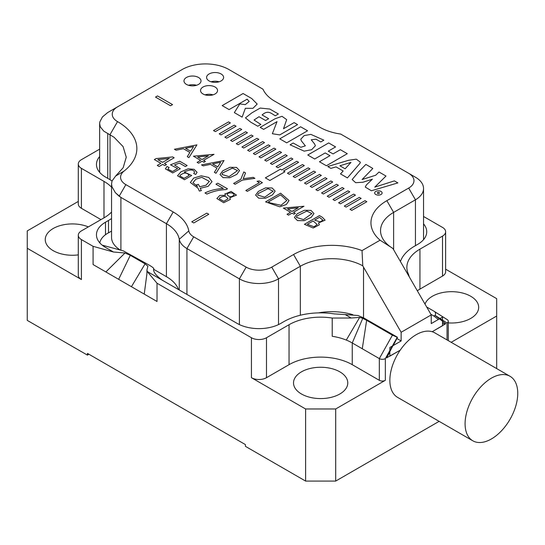 <?xml version="1.0" encoding="UTF-8"?>
<svg xmlns="http://www.w3.org/2000/svg" width="545" height="545" viewBox="0 0 545 545"><rect width="100%" height="100%" fill="white"/><g stroke="black" fill="none" stroke-linecap="round" stroke-linejoin="round"><path stroke-width="0.82" d="M206.807 213.122L191.758 221.808L193.754 222.959L208.796 214.274L206.807 213.122M224.962 193.686L225.46 195.362L219.833 195.41L216.862 198.523L223.675 202.733L230.392 199.388L229.677 197.794L236.503 195.117L231.087 191.431L224.908 194.061M217.741 183.181L215.97 184.203L223.334 188.461C216.024 188.965 209.907 190.471 204.995 192.964L206.896 194.068C213.313 191.227 219.696 189.749 226.046 189.633L227.483 188.802L217.741 183.181M201.343 190.607L200.185 188.325L208.176 186.329L212.025 181.642L208.701 177.432L201.269 175.817L193.666 178.099L190.341 182.514L197.985 188.141L199.375 191.07L201.343 190.607M193.693 173.494L195.675 174.468L197.079 172.302L194.115 169.332L188.168 168.827L180.947 171.825L177.527 175.797L184.483 179.727L191.683 175.49L184.244 172.029C190.028 169.291 193.475 169.345 194.579 172.179L193.693 173.494M169.086 167.492L166.981 166.47L165.401 168.861L172.731 172.935L180.272 168.732L174.523 164.944L179.38 163.078L185.382 166.545L187.153 165.53L179.666 161.204L170.483 164.828L177.602 168.528L172.561 171.525L167.949 169.202L169.086 167.492M160.877 163.337L157.273 165.414L159.12 166.484L162.723 164.399L164.754 165.571L166.45 164.597L164.413 163.425L174.162 157.791L172.656 156.926L156.04 158.588L154.344 159.562L160.877 163.337M228.866 69.501L262.997 89.203A44.683 25.799 0 0 0 274.755 101.207L319.895 127.264A44.683 25.799 0 0 0 340.686 134.056L415.44 177.214A27.659 15.969 180 0 1 423.54 188.509A27.659 15.969 180 0 1 415.44 199.797L393.619 212.393A44.683 25.799 0 0 0 380.533 230.637A44.683 25.799 0 0 0 392.877 248.438L431.238 314.901L401.14 332.273L362.766 265.824A44.683 25.799 0 0 0 300.336 266.253L278.515 278.849L278.515 324.595L278.515 278.849A27.659 15.969 0 0 1 239.398 278.849A27.659 15.969 0 0 0 278.515 278.849L300.336 266.253A44.683 25.799 0 0 1 362.766 265.824L362.03 250.611L380.069 240.195L392.877 248.438L431.238 314.901L401.14 332.273L362.766 265.824L362.03 250.611L380.069 240.195L392.877 248.438A44.683 25.799 0 0 1 380.533 230.637A44.683 25.799 0 0 1 393.619 212.393L393.619 249.746L393.619 212.393L386.848 200.669A54.262 31.324 0 0 0 380.069 240.195A54.262 31.324 0 0 1 386.848 200.669L408.668 188.073A18.087 10.444 0 0 0 408.668 173.303L415.44 177.214A27.659 15.969 180 0 1 423.54 188.509A27.659 15.969 180 0 1 415.44 199.797L393.619 212.393L386.848 200.669L408.668 188.073A18.087 10.444 0 0 0 408.668 173.303L340.686 134.056A44.683 25.799 0 0 1 319.895 127.264L274.755 101.207A44.683 25.799 0 0 1 262.997 89.203L228.866 69.501A32.979 19.041 0 0 0 182.221 69.501L117.529 106.854A18.087 10.444 0 0 0 117.529 121.617A65.965 38.082 180 0 1 124.069 171.076A18.087 10.444 0 0 0 125.861 184.632L173.194 211.964A54.262 31.324 180 0 1 188.802 230.889A17.024 9.83 0 0 0 193.693 236.83L246.17 267.125A18.087 10.444 0 0 0 271.751 267.125L293.564 254.529A54.262 31.324 180 0 1 362.03 250.611A54.262 31.324 180 0 0 293.564 254.529L300.336 266.253L300.336 315.242L300.336 266.253L293.564 254.529L271.751 267.125L278.515 278.849L271.751 267.125A18.087 10.444 0 0 1 246.17 267.125L239.398 278.849L186.928 248.554L239.398 278.849L239.398 324.595L239.398 278.849L246.17 267.125L193.693 236.83L186.928 248.554L186.928 294.423L186.928 248.554A26.596 15.355 0 0 1 179.278 239.275A26.596 15.355 0 0 0 186.928 248.554L193.693 236.83A17.024 9.83 0 0 1 188.802 230.889L179.278 239.275A44.683 25.799 180 0 0 166.423 223.688A44.683 25.799 180 0 1 179.278 239.275L179.278 290.001L179.278 239.275L188.802 230.889A54.262 31.324 180 0 0 173.194 211.964L166.423 223.688L166.423 276.676A44.683 25.799 180 0 1 178.549 289.586A44.683 25.799 180 0 0 166.423 276.676L153.642 269.298L166.423 276.676L166.423 223.688L120.895 197.406L166.423 223.688L173.194 211.964L125.861 184.632L119.164 196.234L120.895 197.406L120.895 250.128L120.895 197.406L115.363 192.685L111.963 186.765L111.555 183.924L111.963 186.765L115.363 192.685L119.164 196.234L125.861 184.632A18.087 10.444 0 0 1 124.069 171.076L115.656 176.028L112.045 180.974L111.555 183.924L112.045 180.974L115.656 176.028L123.17 167.724L126.249 157.151L123.088 146.598L114.048 137.245L107.746 133.491L107.746 178.344L107.746 133.491L103.775 131.141L100.3 126.835L99.646 123.681L100.3 126.835L103.775 131.141L114.048 137.245L123.088 146.598L126.249 157.219L123.17 167.724L115.656 176.028L124.069 171.076A65.965 38.082 180 0 0 117.529 121.617L110.001 134.649L117.529 121.617A18.087 10.444 0 0 1 117.529 106.854L107.746 112.515L102.426 116.95L99.83 121.923L99.646 123.681L99.83 121.923L102.426 116.95L107.746 112.515L182.221 69.501A32.979 19.041 0 0 1 228.866 69.501M221.12 80.919A8.509 4.912 180 0 1 211.841 81.988A8.509 4.912 180 0 1 206.589 77.445A8.509 4.912 180 0 1 215.098 72.533A8.509 4.912 180 0 1 223.614 77.445A8.509 4.912 180 0 1 221.12 80.919A8.509 4.912 180 0 1 211.841 81.988A8.509 4.912 180 0 1 206.589 77.445A8.509 4.912 180 0 1 215.098 72.533A8.509 4.912 180 0 1 223.614 77.445A8.509 4.912 180 0 1 221.12 80.919M215.064 93.972A8.509 4.912 180 0 1 205.785 95.041A8.509 4.912 180 0 1 200.533 90.497A8.509 4.912 180 0 1 209.042 85.585A8.509 4.912 180 0 1 217.557 90.497A8.509 4.912 180 0 1 215.064 93.972A8.509 4.912 180 0 1 205.785 95.041A8.509 4.912 180 0 1 200.533 90.497A8.509 4.912 180 0 1 209.042 85.585A8.509 4.912 180 0 1 217.557 90.497A8.509 4.912 180 0 1 215.064 93.972M198.509 84.421A8.509 4.912 180 0 1 189.238 85.483A8.509 4.912 180 0 1 183.978 80.946A8.509 4.912 180 0 1 192.494 76.028A8.509 4.912 180 0 1 201.003 80.946A8.509 4.912 180 0 1 198.509 84.421A8.509 4.912 180 0 1 189.238 85.483A8.509 4.912 180 0 1 183.978 80.946A8.509 4.912 180 0 1 192.494 76.028A8.509 4.912 180 0 1 201.003 80.946A8.509 4.912 180 0 1 198.509 84.421M243.077 93.529L222.176 105.594L229.098 109.593L247.11 99.19L249.208 101.431L245.257 104.633L239.793 103.904L234.343 112.617L242.144 117.12L245.352 108.305L252.948 108.319L257.192 104.061L251.701 98.509L243.077 93.529M265.551 120.499L268.637 118.721L262.097 114.947C268.208 109.606 271.301 113.592 275.3 115.765L278.379 113.987L269.809 109.041L260.169 108.073L251.824 112.87L245.441 117.883L250.789 122.189L257.785 126.229L260.864 124.451L254.065 120.023L259.011 116.725L265.551 120.499M279.762 134.908L297.577 124.621L294.116 122.618L283.495 128.749L286.677 119.641L282.003 116.296L275.041 118.79L260.169 127.373L263.63 129.369L277.024 121.637L272.357 133.729L279.762 134.908M300.636 126.787L279.762 138.839L286.684 142.838L307.557 130.786L300.636 126.787M316.025 139.207L320.794 141.959L323.873 140.174L310.854 134.377L304.158 135.603L300.751 139.234L301.405 140.917L305.364 145.849L300.84 147.293L293.162 143.022L290.083 144.8L304.178 151.149L311.611 149.718L315.405 145.76L314.554 143.887L311.243 139.779L316.025 139.207M307.762 155.005L314.683 159.004L325.188 152.934L329.957 155.693L319.452 161.756L326.38 165.762L347.288 153.69L340.353 149.691L333.036 153.915L328.267 151.163L335.584 146.932L328.662 142.94L307.762 155.005M327.729 166.532L330.883 168.357L336.047 166.893L343.159 170.994L340.502 173.91L347.424 177.908L360.061 163.193L360.327 162.172L356.294 159.147L348.589 160.291L327.729 166.532M372.834 168.446L365.865 164.42L358.399 172.097L352.159 179.543L355.701 182.704L362.929 182.241L372.371 179.196L366.404 184.905L365.245 187.058L371.377 190.764L397.891 182.909L394.382 180.886L374.79 187.126L385.996 176.042L379.027 172.016L375.682 175.245L362.098 179.53L372.834 168.446M381.023 194.483A3.726 2.153 0 0 0 382.113 192.964A3.726 2.153 0 0 0 378.387 190.811A3.726 2.153 0 0 0 374.667 192.964A3.726 2.153 0 0 0 376.963 194.947A3.726 2.153 0 0 0 381.023 194.483M366.833 201.704L365.027 200.662L349.979 209.348L351.784 210.39L366.833 201.704M361.144 198.421L359.339 197.379L344.29 206.065L346.095 207.107L361.144 198.421M355.456 195.137L353.651 194.102L338.609 202.788L340.414 203.83L355.456 195.137M349.774 191.86L347.969 190.818L332.92 199.504L334.725 200.546L349.774 191.86M344.086 188.577L342.28 187.534L327.238 196.22L329.044 197.263L344.086 188.577M338.404 185.293L336.599 184.251L321.55 192.937L323.355 193.979L338.404 185.293M332.716 182.01L330.91 180.967L315.868 189.653L317.674 190.696L332.716 182.01M327.034 178.726L325.229 177.684L310.18 186.376L311.985 187.412L327.034 178.726M321.346 175.449L319.54 174.407L304.498 183.093L306.297 184.135L321.346 175.449M315.664 172.166L313.859 171.123L298.81 179.809L300.615 180.851L315.664 172.166M309.976 168.882L308.17 167.84L293.121 176.526L294.927 177.568L309.976 168.882M304.287 165.598L302.482 164.556L287.44 173.242L289.245 174.284L304.287 165.598M296.8 161.272L281.751 169.958L280.403 169.182L265.354 177.868L269.864 180.47L284.912 171.784L283.557 171.001L298.606 162.315L296.8 161.272M292.917 159.031L291.112 157.989L276.07 166.681L277.875 167.724L292.917 159.031M287.235 155.754L285.43 154.712L270.381 163.398L272.187 164.44L287.235 155.754M281.547 152.471L279.742 151.428L264.7 160.114L266.505 161.156L281.547 152.471M275.865 149.187L274.06 148.145L259.011 156.831L260.817 157.873L275.865 149.187M270.177 145.903L268.372 144.861L253.33 153.547L255.128 154.589L270.177 145.903M264.488 142.62L262.69 141.577L247.641 150.263L249.447 151.306L264.488 142.62M258.807 139.336L257.002 138.301L241.953 146.987L243.758 148.029L258.807 139.336M253.118 136.059L251.313 135.017L236.271 143.703L238.076 144.745L253.118 136.059M247.437 132.776L245.632 131.733L230.583 140.419L232.388 141.462L247.437 132.776M241.748 129.492L239.943 128.45L224.901 137.136L226.706 138.178L241.748 129.492M236.067 126.208L234.261 125.166L219.213 133.852L221.018 134.894L236.067 126.208M230.378 122.925L228.573 121.882L213.531 130.568L215.336 131.611L230.378 122.925M203.564 160.373L214.049 154.324L193.427 156.19L200.621 160.339L197.12 162.362L198.625 163.227L202.127 161.211L203.946 162.26L205.39 161.429L203.564 160.373M216.004 173.262L224.036 160.523L201.507 164.897L203.19 165.864L210.493 164.358L216.978 168.105L214.389 172.329L216.004 173.262M229.935 167.308L222.755 170.817L219.996 174.516L223.055 177.629L229.765 177.738L236.83 174.339L239.541 170.578L236.523 167.424L229.935 167.308M245.543 172.942L243.806 171.941L240.808 179.285L233.621 183.433L235.099 184.285L242.287 180.136L254.917 178.351L253.18 177.35L243.193 178.746L245.543 172.942M262.39 182.67L259.44 180.967L257.063 181.294L259.427 182.657L245.856 190.498L247.348 191.356L262.39 182.67M265.551 187.868L258.371 191.384L255.612 195.083L258.671 198.189L265.388 198.298L272.446 194.899L275.157 191.138L272.139 187.991L265.551 187.868M280.607 193.189L265.558 201.875L279.735 206.807L286.336 204.484L289.061 200.512L280.607 193.189M293.489 212.291L303.974 206.242L283.352 208.108L290.546 212.257L287.045 214.28L288.55 215.146L292.045 213.129L293.871 214.178L295.308 213.347L293.489 212.291M304.355 210.275L297.175 213.79L294.416 217.489L297.475 220.596L304.192 220.705L311.25 217.305L313.968 213.545L310.95 210.397L304.355 210.275M322.422 217.332L319.459 215.616L304.41 224.302L313.246 228.014L319.37 224.799L318.478 222.953L325.093 220.18L322.422 217.332M196.922 144.875L188.897 157.614L187.282 156.681L189.871 152.457L183.386 148.71L176.076 150.209L174.4 149.241L196.922 144.875M170.558 105.771L155.509 97.085L157.505 95.934L172.554 104.62L170.558 105.771M120.104 249.917A31.917 18.428 180 0 1 111.548 237.361L111.548 184.741L111.548 237.361A31.917 18.428 180 0 0 120.104 249.917M108.516 232.817A55.324 31.944 0 0 0 111.548 231.066A55.324 31.944 0 0 1 108.516 232.817A27.659 15.969 180 0 0 99.796 242.872A27.659 15.969 180 0 1 108.516 232.817M352.881 314.697A44.683 25.799 0 0 0 318.464 312.885A44.683 25.799 0 0 1 352.881 314.697M396.889 338.506L401.14 340.959L401.14 332.273L401.14 340.959L389.859 347.478L401.14 340.959L396.889 338.506M431.238 323.587L431.238 314.901L431.238 323.587L442.52 317.074L431.238 323.587M510.038 376.295L434.808 332.859A37.237 21.5 120 0 0 432.185 331.721A37.237 21.5 120 0 0 416.189 334.705A37.237 21.5 120 0 0 400.194 350.197L389.859 356.164L389.859 347.478L389.859 356.164L400.194 350.197A37.237 21.5 120 0 0 397.571 397.359L472.801 440.789A37.237 21.5 120 0 0 510.038 419.296A37.237 21.5 120 0 0 510.038 376.295A37.237 21.5 120 0 0 491.42 378.141A37.237 21.5 120 0 0 467.092 410.95A37.237 21.5 120 0 0 472.801 440.789M432.185 331.721L442.52 325.76L442.52 317.074L442.52 325.76L432.185 331.721L445.769 323.71L444.025 323.846L442.52 322.688M188.509 85.286A8.509 4.912 180 0 1 196.472 85.286A8.509 4.912 180 0 0 188.509 85.286M205.063 94.844A8.509 4.912 180 0 1 213.02 94.844A8.509 4.912 180 0 0 205.063 94.844M211.119 81.791A8.509 4.912 180 0 1 219.083 81.791A8.509 4.912 180 0 0 211.119 81.791M339.882 165.775L350.966 162.403L345.128 168.807L339.882 165.775M379.143 193.393A1.063 0.613 0 0 0 379.449 192.964A1.063 0.613 0 0 0 378.387 192.344A1.063 0.613 0 0 0 377.324 192.964A1.063 0.613 0 0 0 377.978 193.529A1.063 0.613 0 0 0 379.143 193.393M208.333 155.89L202.066 159.508L197.637 156.953L208.333 155.89M212.618 163.916L220.657 162.26L217.762 166.886L212.618 163.916M222.687 172.922L232.402 168.105L237.511 170.612L229.091 176.634L222.006 174.475L222.687 172.922M258.303 193.482L268.017 188.672L273.127 191.172L264.707 197.201L257.622 195.035L258.303 193.482M270.17 202.89L268.426 201.888L280.586 194.865L286.827 200.519L281.016 205.295L270.17 202.89M298.251 207.809L291.984 211.426L287.556 208.871L298.251 207.809M297.114 215.888L306.828 211.078L311.931 213.579L303.51 219.601L296.432 217.441L297.114 215.888M314.642 220.098L319.459 217.319L322.919 220.16L320.119 221.904L314.642 220.098M307.36 224.302L313.13 220.97L317.251 224.588L313.947 226.74L307.36 224.302M185.511 148.26L193.55 146.612L190.655 151.238L185.511 148.26M169.352 158.438L162.567 162.356L157.859 159.637L169.352 158.438M180.225 175.149C184.258 172.288 187.214 172.383 189.095 175.435L184.108 178.331L179.932 176.055L180.225 175.149M199.756 186.799L198.346 184.326L196.418 184.884L197.522 186.519L192.964 182.711L195.839 179.21L201.759 177.329L209.362 181.396L206.092 185.164L199.756 186.799M227.17 194.742L227.17 194.728C226.679 192.426 233.962 192.078 234.03 194.838L234.03 194.851C231.877 197.372 229.588 197.338 227.17 194.742M219.526 198.108C223.137 195.526 225.984 195.757 228.062 198.796L223.797 201.337L219.335 198.789L219.526 198.108M442.52 322.981L444.025 323.846M153.649 269.101L153.772 268.447C152.982 267.438 151.006 266.089 147.845 264.38L123.334 250.87L102.167 245.141L105.492 247.403A30.854 17.815 180 0 1 96.451 234.806A30.854 17.815 180 0 1 105.492 222.21L105.492 234.718M400.418 261.518A52.129 30.098 180 0 1 414.684 246.102L417.695 244.364A30.854 17.815 180 0 0 426.728 231.768A30.854 17.815 180 0 0 423.54 223.879M442.52 236.108A10.641 6.145 0 0 0 445.633 231.768L445.633 271.73A10.641 6.145 180 0 1 442.52 276.07L442.52 236.108L419.95 249.14A44.683 25.799 180 0 0 406.863 267.384A44.683 25.799 180 0 0 408.389 274.06L409.37 277.03M445.633 231.768A10.641 6.145 0 0 0 442.52 227.422L423.54 216.467M400.194 350.197L386.609 357.861L397.298 337.294A22.345 12.896 120 0 0 397.257 337.28L385.342 358.596A4.258 2.459 180 0 1 379.327 358.596L362.275 348.752L366.635 320.31L362.772 318.328L359.659 317.394L351.157 318.007L332.212 318.042L332.212 336.279A44.683 25.799 180 0 1 346.293 340.073L359.659 317.394M385.342 358.596L385.342 380.315L335.693 408.975L335.693 481.078L439.134 421.353M496.686 368.584L496.686 316.032L451.171 342.308M430.877 314.274L433.745 315.93L435.08 315.48A22.345 12.896 -60 0 1 435.121 315.412L447.036 322.981A4.258 2.459 180 0 0 448.283 321.243A4.258 2.459 180 0 0 447.173 319.588L434.133 311.304M346.293 340.073A44.683 25.799 0 0 1 352.247 342.955L362.275 348.752M362.772 318.328L352.247 342.955L352.247 364.673L379.327 380.315L379.327 358.596L392.407 335.189L366.635 320.31M385.342 380.315A4.258 2.459 180 0 1 379.327 380.315M93.079 246.32L81.416 239.589L81.416 279.544L27.25 248.275L27.25 320.371L87.432 355.122L87.432 353.385L245.42 444.597L245.42 446.335L305.602 481.078L305.602 408.975L251.436 377.705L251.436 337.743L157.021 283.236L157.021 301.48L105.866 271.941L124.996 253.009L113.449 252.001L93.079 246.32L93.079 264.563L105.866 271.941M111.548 218.552A51.066 29.485 180 0 1 108.496 220.473L105.492 222.21M99.646 156.558A30.854 17.815 180 0 0 96.451 164.447A30.854 17.815 180 0 0 105.492 177.043L108.496 178.78A51.066 29.485 180 0 1 112.025 181.035M78.303 164.011A10.641 6.145 0 0 0 81.416 168.357L81.416 208.313A10.641 6.145 180 0 1 78.303 203.973L78.303 164.011A10.641 6.145 0 0 1 81.416 159.665L99.646 149.146M111.548 212.053A44.683 25.799 180 0 1 103.986 217.871L103.986 181.383L81.416 168.357M103.986 181.383A44.683 25.799 180 0 1 111.548 187.201M103.986 217.871L81.416 230.896A10.641 6.145 0 0 0 78.303 235.242A10.641 6.145 0 0 0 81.416 239.589M88.937 354.25L87.432 355.122M335.693 481.078L305.602 481.078M352.247 364.673A44.683 25.799 0 0 0 289.048 364.673L289.048 324.718A44.683 25.799 180 0 1 332.212 318.042M153.663 268.91L153.772 268.447C152.791 271.403 155.632 275.32 162.287 280.198L237.143 323.41A30.854 17.815 180 0 0 280.777 323.41L283.781 321.673A52.129 30.098 180 0 1 334.139 313.886L345.23 314.581L351.157 318.007M131.44 286.711L145.079 263.855L147.913 266.239L146.973 269.727L147.184 271.478L157.021 283.236M251.436 337.743A10.641 6.145 0 0 0 266.485 337.743L266.485 377.705L289.048 364.673M289.048 324.718L266.485 337.743M78.303 201.425L27.25 230.903L27.25 248.275M496.686 316.032L496.686 298.653L445.633 269.182M88.324 226.911A27.127 15.662 0 0 0 60.066 225.63A27.127 15.662 0 0 0 45.255 239.589A27.127 15.662 0 0 0 78.303 254.876M448.283 322.892A27.127 15.662 0 0 0 478.68 307.346A27.127 15.662 0 0 0 470.73 296.269A27.127 15.662 0 0 0 443.828 292.324A27.127 15.662 0 0 0 425.005 304.103M339.828 371.84A27.127 15.662 0 0 0 310.269 368.447A27.127 15.662 0 0 0 293.517 382.917A27.127 15.662 0 0 0 320.644 398.579A27.127 15.662 0 0 0 347.778 382.917A27.127 15.662 0 0 0 339.828 371.84M81.416 279.544A10.641 6.145 180 0 1 78.303 275.205L78.303 235.242M81.416 208.313L100.975 219.608M419.95 249.14L419.95 289.102L442.52 276.07M419.95 289.102A44.683 25.799 0 0 0 417.306 290.771M305.602 408.975L335.693 408.975M266.485 377.705A10.641 6.145 180 0 1 251.436 377.705M389.859 352.036L386.609 357.861M145.079 263.855L130.296 255.319L124.996 253.009M144.234 294.096L146.905 273.856L146.973 269.959M118.653 279.326L130.296 255.319M397.128 337.069L363.74 317.933L358.024 315.5L345.23 314.581M397.257 337.28L392.407 335.189M426.667 306.992L433.956 311.195C435.564 312.101 435.952 313.504 435.121 315.412M363.529 267.125L363.529 317.817L363.529 267.125M415.44 199.797L408.668 188.073L415.44 199.797L415.44 245.666L415.44 199.797M110.049 179.714L110.049 134.676L110.049 179.714M447.036 339.923L447.036 322.981M435.08 315.48L445.769 323.71M105.492 247.403L113.449 252.001M147.184 271.478L162.287 280.198M108.496 220.473L108.496 232.824M438.35 319.479L433.745 315.93M423.54 188.509L423.54 239.657L423.54 188.509M99.646 172.336L99.646 123L99.646 172.336M448.283 340.639L448.283 321.243M393.245 345.516L397.496 337.341"/></g></svg>
